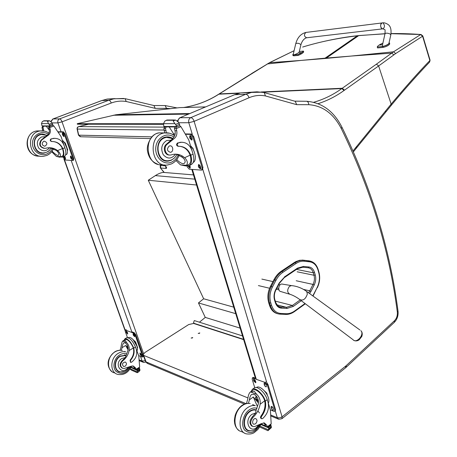 <?xml version="1.0" encoding="UTF-8"?>
<svg xmlns="http://www.w3.org/2000/svg" width="457" height="457" viewBox="0 0 457 457"><rect width="100%" height="100%" fill="white"/><g stroke="black" fill="none" stroke-linecap="round" stroke-linejoin="round"><path stroke-width="0.69" d="M350.839 56.097L325.818 58.422L326.367 58.056L350.839 56.097L393.511 51.812L420.634 34.589L422.588 36.217L395.688 53.555L378.625 65.957L391.146 104.11C405.667 86.739 418.578 72.212 429.877 60.535L429.574 62.112M421.194 34.521L391.038 33.687M393.865 54.851L391.649 53.132L393.511 51.812L395.688 53.555M301.631 60.37L324.493 58.542L325.047 58.17L301.026 60.427L269.55 62.689L294.091 50.721M303.071 46.922L302.671 47.06M164.457 164.914L165.885 166.445L164.691 164.948M164.257 172.478L160.304 167.822L160.247 165.611L160.596 165.503L160.664 168.022L165.96 168.427C166.834 168.376 166.811 167.713 165.885 166.445M240.456 92.942L219.291 93.919L269.55 62.689L251.773 73.451M88.595 124.224L78.701 126.606C77.496 126.977 76.965 127.777 77.107 129.011L77.57 127.514L78.478 126.692M150.519 138.591L80.792 136.763L78.455 135.089L77.113 129.04M244.421 404.097L147.908 363.635L145.475 361.247L143.19 355.009M245.935 403.605L146.08 361.904L143.704 355.415L143.104 354.769L144.732 352.633L188.684 324.556L193.602 323.447L243.644 339.625M199.486 333.347L198.212 333.439L199.795 332.936L199.486 333.347M192.408 337.974L191.135 338.066L192.723 337.552L192.408 337.974M143.704 355.415L247.945 397.938M205.599 106.927L179.892 107.606L116.027 114.753L77.244 123.704L163.509 123.721M77.244 123.704L77.353 124.213L163.6 124.321M294.377 262.484L281.238 271.247L282.095 271.429L295.239 262.649L294.377 262.484L295.965 261.547L299.792 260.25L303.871 260.301L300.649 260.41L297.907 261.215L295.239 262.649L296.033 263.506C298.758 261.718 301.523 260.958 304.328 261.244L309.692 261.827C313.713 262.455 316.49 265.209 318.026 270.093L318.729 272.549C320.031 277.565 319.5 282.557 317.141 287.522L312.805 295.902M268.733 302.854L269.533 305.396L270.384 305.619L269.579 303.071L268.733 302.854C267.168 297.341 267.751 291.817 270.481 286.293L271.332 286.488C268.602 292.023 268.019 297.553 269.579 303.071L270.761 302.797C269.282 297.553 269.836 292.303 272.429 287.047L275.942 280.347C277.787 276.879 280.107 274.194 282.894 272.303L296.033 263.506M309.692 261.827L309.235 260.89L303.008 260.142M275.942 280.347L273.994 279.604L270.481 286.293M277.57 313.708C273.772 312.759 271.098 309.989 269.533 305.396M308.372 260.73L309.492 260.93M273.994 279.604C275.919 275.999 278.336 273.212 281.238 271.247M178.687 122.744L188.815 122.733L194.174 121.351C193.357 119.083 192.226 117.837 190.775 117.626C188.97 118.654 188.318 120.357 188.815 122.733L192.317 134.409M194.174 121.351L249.054 97.741C254.463 95.456 259.924 94.862 265.426 95.941L296.662 104.653L295.273 101.334L294.788 101.174L306.778 101.271L294.616 101.151M265.426 95.941L264.255 92.582L263.54 92.405M51.927 122.91L57.925 122.904L62.061 121.819C61.347 120.031 60.53 119.054 59.61 118.883C58.016 119.694 57.456 121.031 57.925 122.904L61.072 131.81M62.061 121.819L111.257 103.014C116.164 101.174 121.151 100.671 126.218 101.505L155.231 108.355L153.906 105.533L165.114 105.561L153.963 105.538M126.218 101.505L125.087 98.666M169.427 155.009C164.92 155.46 162.435 147.902 166.022 144.555L166.805 144.583C163.058 148.085 165.954 155.946 170.615 155.014L173.763 154.283C177.807 153.803 181.435 154.946 184.657 157.705C187.444 160.613 188.061 163.138 186.519 165.28L185.696 165.96L180.486 164.868L186.519 165.28M180.486 164.868L175.968 160.544M176.888 154.426L182.954 157.614C185.542 160.436 185.833 162.424 183.84 163.572L182.954 163.669C181.103 163.326 179.035 161.972 176.739 159.613M189.444 165.417L190.98 164.691C193.837 163.326 194.528 159.819 193.065 154.158L192.026 150.719C189.849 144.726 186.01 141.927 180.509 142.316L178.104 143.024C176.773 144.498 176.962 145.583 178.664 146.297C184.297 146.274 188.341 149.245 190.786 155.209L193.065 154.158M179.458 146.274C184.451 146.863 188.01 149.827 190.146 155.174L190.403 156.02L191.049 156.054L190.786 155.209M191.049 156.054C192.191 161.292 191.426 164.52 188.747 165.742L186.239 165.702M179.572 125.772L180.921 126.623L188.792 140.013L191.969 150.519M164.703 132.89L163.874 128.503L165.514 128.514L166.182 126.897M171.918 138.968C174.654 137.123 175.682 134.369 175.008 130.702L174.42 128.594L175.094 126.949M163.874 128.503L164.971 126.989L166.137 126.92M167.125 120.02L164.874 121.048L163.492 123.653L174.865 123.653L175.637 124.378L176.79 126.96L179.675 125.732L179.824 125.075L178.43 122.139L175.539 120.025L173.192 121.014L173.489 120.265L175.539 120.025M174.865 123.653L173.192 121.014M190.403 156.02C191.414 160.738 190.712 163.64 188.295 164.737L186.016 165.805M183.84 163.572L184.274 163.372M178.419 146.286L178.03 146.274C176.328 145.56 176.139 144.475 177.47 143.001L181.863 142.207M173.689 133.918L173.209 134.13L175.128 134.158M169.221 126.915L173.717 133.97L175.157 133.992M165.514 128.514L166.342 132.77M173.209 134.13L173.631 135.163M176.619 126.937L164.297 126.886L163.892 126.486L163.492 123.653M195.288 156.008L195.356 156.905M191.9 147.383L192.917 148.159L193.517 150.136M192.917 148.159L192.528 148.336M166.805 144.583L173.609 139.008C176.345 137.163 177.379 134.398 176.699 130.719L176.031 126.955M190.489 145.634C195.419 150.684 197.018 160.761 193.237 162.435M185.81 133.935L191.414 134.032L193.694 136.563L202.942 167.411L202.474 169.69L201.823 169.998M186.016 134.312L190.592 134.392L192.877 136.923L202.137 167.793L201.674 170.073L201.331 170.113L189.295 169.216L187.096 166.731L186.827 165.845M189.798 165.251L190.232 166.656L189.935 168.205L188.016 165.902M200.434 166.182L200.8 167.399L200.48 168.964L198.692 167.251L198.327 166.04L198.652 164.463L200.434 166.182M191.723 137.209L192.1 138.454L191.746 140.116L189.998 138.408L189.626 137.163L189.981 135.495L191.723 137.209M190.289 167.805L188.861 165.702M200.84 168.57L199.498 166.868L199.086 164.48M192.129 139.728L190.815 138.043L190.409 135.523M181.795 156.688L183.274 157.905M181.589 156.54L183.474 158.099M182.914 157.922L183.571 158.202M168.53 137.26L166.874 136.877M166.04 160.978L167.713 160.738M174.214 158.139L171.192 160.293L168.604 161.035C155.871 163.349 153.312 138.46 166.211 136.963C168.519 136.614 170.672 137.111 172.683 138.454M175.836 154.163L176.865 154.42M166.022 144.555L172.42 138.979L173.609 139.008M165.154 137.203L166.988 137.271M166.142 160.596L164.354 160.51M176.905 154.392C175.111 158.059 172.386 160.15 168.724 160.67C157.659 162.783 153.563 141.961 164.36 137.945L166.405 137.34L172.518 138.58L172.42 138.979M169.176 146.051C166.571 149.016 166.988 151.101 170.421 152.318C173.928 151.981 173.266 145.195 169.787 145.874L169.176 146.051M246.489 403.485L247.717 399.167C248.202 395.516 249.054 393.151 250.276 392.072L254.309 391.295L256.668 394.317L250.579 391.9M256.668 394.317C259.445 396.91 260.593 400.218 260.119 404.251C259.085 409.518 256.731 413.865 253.058 417.292L252.264 416.944C249.174 421.023 249.179 424.119 252.275 426.238M258.239 425.347C251.299 436.115 242.593 421.285 251.898 414.339L255.646 413.019L255.983 410.54L258.405 403.548C258.633 398.95 257.131 395.876 253.898 394.34L251.567 394.448C250.499 395.374 249.768 397.179 249.379 399.852L248.459 403.331M251.196 391.403L252.384 389.295C255.212 386.993 262.906 393.614 265.129 400.372L265.34 401.08C266.385 406.439 265.14 411.529 261.604 416.35C260.936 417.504 261.016 418.309 261.838 418.772L262.672 418.543C267.568 414.071 269.373 408.695 268.082 402.423L267.242 399.658C265.357 392.78 257.222 385.491 254.269 387.919L254.121 388.027M268.128 402.583L270.401 410.118L271.184 423.822L270.71 424.782L267.562 427.232L265.648 426.113L267.505 427.204M253.058 417.292C249.95 421.411 249.973 424.519 253.115 426.604L254.72 426.541L261.353 423.639L264.409 422.954L266.825 425.284L267.356 426.867M259.57 426.958L267.968 430.688L268.516 429.871L260.05 426.13M252.807 390.227L252.938 390.129C255.497 388.05 262.438 393.997 264.483 400.109L264.694 400.823C265.74 406.176 264.494 411.26 260.958 416.076C260.29 417.224 260.37 418.035 261.193 418.492L261.587 418.663M265.648 426.113L264.015 422.891M257.377 406.49L253.298 396.962L249.379 399.852M258.485 403.028L253.298 396.962M256.28 396.402L256.051 395.848M264.392 423.279L263.478 422.879M270.287 425.113L271.041 425.438L271.264 426.375L268.75 428.34L268.516 429.871M267.985 430.677L271.355 427.649L271.264 426.375M260.924 387.942L261.947 388.621M264.369 390.878L266.757 393.1L267.488 395.516M266.757 393.1L266.311 393.431M268.75 428.34L268.453 427.849L260.844 424.513M271.041 425.438L268.579 427.255L268.453 427.849M267.059 399.052L267.185 399.464M256.566 387.485L256.703 387.387C259.387 385.171 266.768 391.763 268.47 397.996C269.139 400.309 269.082 402.023 268.288 403.125M253.018 377.471L255.966 378.253M254.755 387.673L252.201 379.339L252.373 377.928L265.186 382.463L267.339 385.057L274.811 409.969L274.657 411.3L273.863 411.306L270.321 409.843M264.346 385.04L264.169 383.063C264.923 382.943 265.586 383.532 266.157 384.834L266.34 386.811C265.586 386.93 264.917 386.342 264.346 385.04L265.026 384.543M253.784 381.029L253.601 379.076L255.532 380.818L255.72 382.772L253.784 381.029L254.463 380.544L254.081 379.059M271.372 408.347L271.184 406.444C271.938 406.324 272.606 406.919 273.189 408.227L273.377 410.129C272.623 410.249 271.955 409.661 271.372 408.347L272.041 407.838M266.757 382.549L268.019 384.554L275.485 409.455L275.325 410.786L274.68 411.283M255.914 382.298L254.463 380.544M256.748 397.036L256.246 397.104L256.097 398.401L258.491 400.932M257.171 397.264L256.931 397.122C255.92 396.727 255.554 397.167 255.846 398.453C256.526 400.103 257.417 401.018 258.513 401.189M257.04 397.064C256.069 396.567 255.594 396.83 255.623 397.853L257.885 401.16L258.525 401.337M256.714 396.613L255.937 396.653L255.617 397.493M255.457 409.712L256.137 410.243M247.94 430.203L247.003 430.054M256.28 409.958L255.497 409.723C253.538 409.323 251.544 409.866 249.522 411.334C242.593 416.064 242.13 429.706 248.842 430.905L252.178 430.78M259.502 412.979L257.879 410.906M255.646 413.019L252.264 416.944M254.538 409.592L255.269 409.992M247.357 429.848L246.283 429.449M255.56 423.805C257.428 421.565 257.474 419.823 255.692 418.578C253.132 417.835 251.27 423.765 253.915 424.25L255.56 423.805M120.082 350.251L120.985 347.223C121.391 344.024 121.962 341.979 122.693 341.076L125.309 340.425L126.686 342.664L122.693 341.076M126.686 342.664C128.703 344.669 129.52 347.303 129.125 350.559C128.228 354.798 126.103 358.214 122.75 360.813L122.236 360.59C119.466 363.663 119.471 366.177 122.242 368.113M128.051 367.497C121.882 376.3 113.199 363.772 121.865 358.448L125.315 357.568L128 350.096C128.2 346.383 127.189 343.978 124.961 342.887L123.83 342.887C123.013 343.538 122.43 345.138 122.076 347.668L121.328 350.325M124.076 340.237L124.938 338.786C127.783 338.568 130.651 341.499 133.547 347.566L133.747 348.154C134.786 352.57 133.695 356.654 130.474 360.402L130.725 362.39L131.496 362.247C135.986 358.848 137.591 354.558 136.312 349.377L135.495 347.086C132.656 340.728 129.714 337.614 126.669 337.746L126.52 337.837M135.369 346.737L138.751 355.837L139.659 367.068L139.162 367.976L136.5 369.667L135.015 368.862L136.317 369.656M122.75 360.813C119.934 364.006 119.991 366.537 122.922 368.393L124.407 368.428L130.513 366.405L133.347 366.011L135.62 368.034L136.14 369.353M129.977 368.999L131.45 370.147L137.186 372.689M137.42 372.644L137.38 371.924L130.148 368.73M138.939 368.119L139.671 368.593L139.996 370.261L138.814 371.758M125.195 339.562L125.332 339.482C127.897 339.283 130.491 341.922 133.124 347.394L133.324 347.983C134.364 352.398 133.273 356.477 130.051 360.225L130.491 362.292M135.015 368.862L133.238 365.983M121.808 367.896L122.099 368.028M128.046 349.834L125.669 345.492L122.076 347.668M128.137 348.782L125.669 345.492M133.81 366.48L132.479 365.897M139.733 369.142L137.414 370.616L137.38 371.924M131.353 338.054L135.609 341.973L137.643 347.72L137.351 347.96M137.643 347.72L137.34 347.903M135.609 341.973L135.141 342.259M133.073 339.608L136.866 346.052M137.414 370.616L130.862 367.445M139.511 368.365L137.243 369.719L137.134 370.199M128.651 337.489L128.788 337.409C131.559 337.283 134.227 340.099 136.797 345.858C137.597 348.228 137.648 349.856 136.951 350.753M127.469 337.597L125.247 331.365L125.292 330.08L133.593 333.073L135.192 335.124L142.481 355.786L142.43 357.02L142.041 357.003L138.671 355.615M133.353 335.329L133.096 333.61L134.444 335.021L134.701 336.74L133.353 335.329L133.981 334.952L133.593 333.759M126.406 332.69L126.143 330.988L127.463 332.382L127.726 334.084L126.406 332.69L127.029 332.319M140.19 354.672L139.933 353.01L141.293 354.426L141.55 356.094L140.19 354.672L140.807 354.289L140.436 353.158M131.787 331.788L134.221 332.696L135.82 334.747L143.098 355.397L143.052 356.631L142.464 357.003M134.832 336.209L133.981 334.952M141.664 355.557L140.807 354.289M127.36 345.389L128.063 347.606M127.269 345.218L127.24 346.503L128.109 347.988M127.206 345.104L127.172 346.475L128.114 348.08M127.143 344.995L127.035 345.338M119.408 371.598L118.243 371.347M126.109 355.22L120.088 356.089C113.753 359.59 113.502 370.644 119.711 371.975L124.447 371.501M125.315 357.568L122.236 360.59M124.635 354.912L125.778 355.42M118.42 371.107L117.272 370.61M125.138 366.24C126.846 364.509 126.863 363.098 125.195 361.99C122.259 362.869 121.733 364.378 123.624 366.514L125.138 366.24M44.101 148.376C39.57 147.034 38.559 144.275 41.079 140.11L41.564 140.128C39.022 144.601 40.187 147.354 45.049 148.376L47.836 147.817C51.424 147.457 54.663 148.376 57.565 150.582C60.096 152.901 60.958 154.923 60.158 156.648L59.827 157.225M51.675 151.718L56.36 156.391L60.158 156.648M41.079 140.11L45.357 136.666L41.593 136.934C37.143 139.602 36.189 143.321 38.725 148.097C42.541 151.77 46.174 151.644 49.624 147.731L56.502 150.519C58.953 152.924 59.501 154.54 58.142 155.369L57.759 155.403C56.331 154.969 54.44 153.563 52.069 151.181M62.672 157.008L64.306 156.334C66.191 155.414 66.379 152.569 64.877 147.805L63.906 145.069C61.889 140.316 58.433 138.083 53.538 138.374L51.407 138.928C50.236 140.088 50.413 140.95 51.938 141.516C56.954 141.516 60.587 143.886 62.849 148.622L64.877 147.805M52.726 141.499C57.216 141.956 60.455 144.321 62.443 148.605L63.095 149.296L62.849 148.622M63.095 149.296C64.357 153.723 64.094 156.34 62.318 157.157L60.615 156.9M56.36 156.391L59.793 157.208M52.686 125.292L53.903 125.972L61.067 136.58L64.82 147.64M42.769 130.856L41.987 127.474L43.015 127.48L43.592 126.201M46.477 135.723C48.888 134.272 49.773 132.096 49.133 129.194L48.591 127.532L49.173 126.229M41.987 127.474L42.844 126.252L43.552 126.218M44.249 120.751L42.295 121.562L41.49 123.624L48.602 123.63L50.196 126.235L52.749 125.269L52.875 124.755L51.75 122.43L49.573 120.762L47.499 121.545L47.899 120.951L49.573 120.762M48.602 123.63L47.499 121.545M62.689 149.273C63.814 153.261 63.569 155.614 61.963 156.345L59.901 157.197M51.715 141.504L51.538 141.499C50.019 140.933 49.842 140.071 51.007 138.917L54.823 138.294M43.015 127.48L43.792 130.976M46.254 126.218L49.345 130.274M42.432 126.178L42.015 125.875L41.49 123.624M63.637 141.641L65.294 143.07L67.705 149.89L67.333 150.599M67.705 149.89L67.265 150.067M65.294 143.07L64.751 143.287M64.597 143.041L66.796 147.977M41.564 140.128L47.534 135.746C49.944 134.295 50.83 132.119 50.19 129.205L49.647 127.537L49.756 126.235M62.341 140.185C66.613 143.972 69.11 154.226 65.934 154.712L65.642 154.832M58.336 131.765L63.392 131.85L65.054 133.85L73.691 158.373L73.548 160.23L72.914 160.493M58.53 132.062L62.66 132.136L64.323 134.135L72.971 158.67L72.834 160.527L65.06 159.973L63.037 156.86M64.683 156.174L65.414 157.905L65.328 159.167L64.123 157.814L63.694 156.585M71.755 157.402L72.006 159.647L70.429 157.311L70.527 156.031L71.755 157.402M63.626 134.369L63.877 136.689L62.312 134.341L62.409 133.004L63.626 134.369M65.562 158.688L64.408 156.3M72.246 159.179L70.995 156.208M64.129 136.22L62.883 133.181M44.466 134.489L42.427 134.05M41.941 153.135L43.998 152.872M51.064 147.965L49.744 150.039L47.951 151.673L43.969 153.158C32.715 154.894 30.208 135.283 41.593 134.13L47.242 135.255M49.784 147.731L51.041 147.959C49.55 150.799 47.214 152.438 44.038 152.867C34.252 154.455 30.436 138.043 39.93 134.901L41.736 134.427L44.86 134.575M45.357 136.666L46.797 135.729L47.534 135.746M40.262 134.432L42.512 134.358M42.004 152.838L39.805 152.569M47.008 135.415L46.797 135.729M43.672 141.293C41.393 143.618 41.787 145.269 44.843 146.246C47.722 144.161 47.511 142.464 44.209 141.156L43.672 141.293M385.023 33.647C384.994 28.454 385.742 30.265 382.949 28.831L381.921 28.648C380.133 26.42 380.201 24.518 382.121 22.936L382.412 22.896L382.121 22.936C379.658 23.381 380.532 29.551 382.949 28.831C384.868 27.26 384.943 25.358 383.16 23.118M299.312 51.51L303.391 51.098C302.774 52.138 300.957 53.298 297.935 54.583L293.457 55.011L292.754 54.789L293.297 54.063M299.324 52.966L301.112 52.521L299.324 52.966M300.895 44.769L300.912 44.706C299.301 43.295 297.593 42.907 295.788 43.541L293.188 54.537C292.617 55.777 298.924 53.126 299.192 52.018L299.209 51.944M292.794 54.891L293.057 55.6L293.754 55.823L298.232 55.4C301.254 54.12 303.071 52.955 303.688 51.915L303.391 51.098M297.935 54.583L298.232 55.4M389.084 42.661L389.45 42.987C388.507 44.495 386.302 45.654 382.835 46.483L377.248 47.014C377.648 45.877 379.499 44.603 382.8 43.198L382.886 43.192M379.847 45.117L381.955 44.643L379.847 45.117M390.809 34.921L390.175 34.041C387.645 32.984 385.919 32.887 385 33.744L382.292 45.849C381.601 47.397 388.587 44.689 388.947 43.272L388.97 43.164M377.248 47.014L377.539 47.928L383.126 47.397C386.593 46.58 388.798 45.414 389.741 43.906L389.69 43.746M353.901 340.362C355.192 341.099 356.7 341.082 358.431 340.305L361.824 336.432L362.252 334.455M282.569 284.145L281.9 284.037C278.462 283.848 277.45 291.366 280.889 291.566L289.39 294.148M278.679 288.51L276.891 288.087M276.291 289.235L278.947 289.864M278.759 284.522L280.101 284.825M199.423 322.202L205.273 317.404L198.452 302.934L203.651 298.769L148.274 180.247L155.357 175.608C158.339 173.706 161.018 172.637 163.395 172.403L193.471 174.905M194.693 323.796L193.534 322.631L194.288 320.568L242.518 335.924M194.551 323.505L243.552 339.328M196.556 185.022L148.274 180.247M205.273 317.404L240.148 328.137M198.452 302.934L235.738 313.668M203.651 298.769L233.756 307.161M351.513 56.034L391.649 53.132L376.437 64.151L378.625 65.957L344.075 90.457C336.061 96.273 327.401 100.683 318.095 103.676M301.026 60.427L267.208 63.951M384.988 33.812L359.093 35.532M385.005 33.698L357.585 35.703C338.397 37.714 317.358 42.524 302.888 46.968L302.831 46.991C319.78 41.804 337.934 38.08 357.305 35.817L325.047 58.17L326.367 58.056L358.631 35.669L357.768 35.68M353.05 150.907L391.146 104.11L391.141 105.464M355.843 147.394L355.969 148.639L353.45 151.815M356.706 146.314L356.803 147.594L355.969 148.639M385.691 110.823L385.725 112.142L356.803 147.594M344.504 90.155L342.259 88.258L376.437 64.151M344.075 90.457L341.819 88.567L342.259 88.258L260.981 92M313.713 102.271C323.824 99.363 333.193 94.799 341.819 88.567L262.375 92.2M422.771 35.823L422.588 36.217L429.877 60.535L430.048 60.113M324.493 58.542L325.818 58.422M183.605 107.504L183.845 107.469C196.596 105.418 208.272 100.991 218.874 94.188L239.034 93.262M205.679 106.892L183.845 107.469C196.499 105.424 208.084 101.02 218.6 94.262L252.024 73.383M165.645 166.394L165.96 168.427M165.194 165.834L160.596 165.503L161.15 164.703M269.253 62.786L294.091 50.698M164.669 127.126L78.747 126.6L88.635 124.224M151.947 136.854L78.695 135.163L77.347 129.08L164.32 130.039M113.119 115.261L188.575 114.09M116.027 114.753L189.866 113.547M293.274 306.436L292.389 305.465L286.493 307.338L286.99 308.446L293.274 306.436L301.294 300.717M276.959 304.876L286.493 307.338L280.912 307.041L281.403 308.155L286.99 308.446M300.169 299.929L292.389 305.465L275.685 301.226M278.884 306.516L280.912 307.041L278.821 306.481M275.634 302.226L275.365 302.723C276.525 306.07 278.536 307.881 281.403 308.155M309.646 293.623L310.949 291.429L309.777 290.835L308.584 292.851M274.84 299.689L274.571 300.18L275.365 302.723M310.949 291.429L314.199 285.008L313.028 284.42L309.777 290.835L303.756 289.464M275.628 290.006L275.68 289.692C273.96 293.194 273.589 296.69 274.571 300.18M314.199 285.008C315.787 281.672 316.141 278.324 315.261 274.954L313.999 275.257C314.804 278.324 314.479 281.381 313.028 284.42L296.199 280.747M279.381 283.323L279.17 283.009L275.68 289.692M315.261 274.954L314.547 272.492L313.285 272.795L313.999 275.257L297.147 271.795M283.94 277.719L279.17 283.009M314.547 272.492C313.508 269.224 311.64 267.385 308.949 266.985L308.178 267.779C310.634 268.145 312.337 269.813 313.285 272.795L296.473 269.396M297.119 268.807L297.513 268.11L284.323 277.022M308.949 266.985L303.545 266.431L302.774 267.231L297.387 268.773L284.231 277.673M302.86 267.242L308.178 267.779M303.545 266.431L297.513 268.11M305.019 303.528L294.645 310.977C291.914 312.919 289.092 313.828 286.185 313.713L280.609 313.433C276.325 313.045 273.309 310.349 271.561 305.345L270.761 302.797M294.645 310.977L294.554 311.531L305.35 303.774M272.429 287.047L271.332 286.488L274.851 279.793C276.776 276.182 279.187 273.395 282.095 271.429L282.894 272.303M279.57 314.113L279.93 314.136L279.57 314.113C275.223 313.565 272.161 310.737 270.384 305.619L271.561 305.345M279.93 314.136L280.609 313.433M280.084 314.142L285.505 314.41L286.185 313.713M304.328 261.244L303.871 260.301L311.525 261.473M318.026 270.093L318.232 269.721M313.028 296.067L317.141 287.522M318.729 272.549L318.935 272.178M261.861 279.09L272.949 281.603M269.573 288.241L258.405 285.591M179.59 117.872L234.144 94.907M262.329 92.188L251.584 92.417L245.723 94.256L234.744 94.736L240.576 92.92L250.71 92.611M256.223 379.093L192.42 169.45M178.007 121.431C178.064 119.637 178.778 118.403 180.144 117.729L190.775 117.626L245.723 94.256C247.203 94.41 248.317 95.57 249.054 97.741M296.662 104.653L308.761 104.682C308.675 102.814 308.012 101.677 306.778 101.271C322.185 102.688 333.901 111.331 341.927 127.183L341.79 126.909M308.761 104.682C322.728 105.687 333.564 113.65 341.276 128.566L341.927 127.183C371.215 187.41 389.918 248.739 398.024 311.171L397.996 310.983M341.276 128.566C370.53 188.575 389.21 249.711 397.316 311.971L398.024 311.171C398.453 315.581 397.219 319.312 394.328 322.351L346.143 367.308L346.269 365.589L345.863 365.943L345.538 367.828L281.94 418.686M397.316 311.971C397.624 315.473 396.705 318.363 394.551 320.637L394.328 322.351M394.551 320.637L346.269 365.589M345.863 365.943L282.106 416.813L281.912 418.709L278.77 419.28L277.319 417.755L271.07 415.133M282.106 416.813L279.655 417.869L277.319 417.755L275.245 410.849M202.822 169.433L267.476 384.954M282.066 416.801L194.145 121.419M155.231 108.355L166.531 108.338L165.114 105.561L177.076 107.921M166.531 108.338L170.507 108.652M145.263 360.659L142.156 361.11L143.532 362.424L145.892 362.11M71.195 160.43L132.033 332.49M140.476 356.357L142.156 361.11L139.436 359.967M143.561 353.621L62.038 121.87M111.257 103.014C110.6 101.294 109.789 100.369 108.829 100.237L59.61 118.883L53.006 118.946L101.854 100.54L108.829 100.237L114.159 98.735L125.355 98.712M123.778 98.472L107.144 99.06L114.878 98.615M125.184 330.171L64.408 159.596M51.15 121.539L53.006 118.946L50.876 121.316M101.854 100.54L107.144 99.06L101.854 100.54M101.58 100.609L52.578 119.157M175.048 126.966L175.985 126.972M178.824 123.024L175.637 124.378M166.228 120.305L173.489 120.265M177.47 143.001L178.104 143.024M179.447 124.384L176.305 125.732M166.691 120.111L173.951 120.071M164.463 130.571L166.097 130.593M175.008 130.702L176.699 130.719M174.42 128.594L176.111 128.606M180.921 126.623L176.134 128.68M163.892 126.486L176.385 126.549M190.146 155.174L184.657 157.705M202.137 167.793L202.942 167.411M188.204 166.514L188.998 166.142M198.327 166.04L199.132 165.657M198.692 167.251L199.498 166.868M189.626 137.163L190.443 136.803M189.998 138.408L190.815 138.043M192.877 136.923L193.694 136.563M190.592 134.392L191.414 134.032M178.224 154.82C176.853 158.213 174.688 160.618 171.735 162.041C164.006 165.822 154.78 157.665 155.791 147.6C156.534 137.506 166.982 131.639 173.906 137.14M162.595 164.617C145.794 167.588 142.356 134.912 159.39 132.856L163.617 132.924M179.155 155.18C177.624 159.253 175.037 162.166 171.398 163.926L167.61 164.971C150.747 167.97 147.314 135.009 164.411 132.936L169.353 133.17M175.539 154.163C171.592 159.139 167.496 159.316 163.246 154.695C160.447 148.651 161.584 143.926 166.651 140.528L170.907 140.179M164.84 137.3L169.998 137.534M265.34 401.08L267.242 399.658M271.184 423.822L267.345 426.809M265.129 400.372L264.483 400.109M261.604 416.35L260.958 416.076M271.361 427.301L268.813 429.289M270.835 425.496L270.167 425.204M268.579 427.255L267.911 426.964M265.597 425.947L261.073 423.965M266.825 425.284L265.111 424.536M264.694 400.823L260.119 404.251M253.081 377.916L253.761 377.431M264.043 384.034L264.729 383.537M253.481 380.041L254.161 379.556M271.075 407.364L271.749 406.856M274.811 409.969L275.485 409.455M267.339 385.057L268.019 384.554M265.186 382.463L265.871 381.961M256.988 408.387C254.469 407.444 251.836 407.958 249.082 409.935C243.021 414.316 240.65 425.353 244.752 430.231C250.282 434.636 255.474 432.648 260.324 424.273M252.578 404.559L255.274 405.679C252.681 405.165 250.048 405.879 247.368 407.815C238.131 414.059 237.486 432.236 246.409 433.87C250.185 434.344 252.989 433.756 254.823 432.105C257.365 429.677 257.862 430.603 261.153 423.765M238.794 430.317C236.617 428.683 235.235 426.335 234.664 423.268C234.521 420.897 233.967 421.565 235.149 415.447C236.469 411.386 238.645 408.118 241.684 405.645C244.444 403.651 247.266 402.954 250.156 403.554C247.568 403.04 244.941 403.737 242.267 405.656C233.053 411.831 232.419 429.871 241.325 431.522L244.015 432.762M259.427 424.77L255.903 429.072L254.241 430.1C253.441 430.757 251.727 430.94 249.105 430.643C242.598 429.483 243.038 416.264 249.756 411.677C251.716 410.249 253.646 409.729 255.549 410.112L254.303 409.586M133.747 348.154L135.495 347.086M139.659 367.068L136.123 369.307M139.054 371.604L137.334 372.701M133.547 347.566L133.124 347.394M130.474 360.402L130.051 360.225M139.899 369.93L137.557 371.421M139.322 368.399L138.831 368.188M137.243 369.719L136.752 369.502M134.964 368.719L131.068 367.017M135.62 368.034L134.495 367.542M133.324 347.983L129.125 350.559M125.641 330.085L126.263 329.72M133.061 334.495L133.684 334.118M126.115 331.868L126.738 331.502M139.905 353.861L140.522 353.472M142.481 355.786L143.098 355.397M135.192 335.124L135.82 334.747M133.593 333.073L134.221 332.696M126.749 353.975C124.453 353.187 122.093 353.501 119.665 354.923C113.976 358.277 112.039 367.439 116.181 371.49C121.716 375.117 126.538 373.403 130.633 366.348M124.572 351.45L125.675 351.907C123.27 351.364 120.842 351.816 118.392 353.261C109.954 357.888 109.583 372.604 117.832 374.414C123.984 375.374 128.531 372.581 131.467 366.034M112.199 371.792C107.538 368.199 105.087 359.676 114.77 351.833C117.266 350.365 119.78 349.925 122.316 350.513C119.917 349.971 117.495 350.416 115.055 351.85C106.647 356.437 106.275 371.067 114.501 372.878M129.36 366.965C126.578 371.107 123.424 372.706 119.905 371.758C113.884 370.467 114.13 359.756 120.271 356.363L125.966 355.472M49.133 126.246L49.716 126.252M52.024 123.133L49.207 124.201M43.352 120.974L47.899 120.951M51.007 138.917L51.407 138.928M53.977 148.959L53.155 149.29M52.532 124.207L49.75 125.269M43.758 120.825L48.311 120.797M42.53 129.114L43.558 129.131M49.133 129.194L50.19 129.205M48.591 127.532L49.647 127.537M53.903 125.972L49.664 127.594M42.015 125.875L49.83 125.915M62.443 148.605L57.565 150.582M72.971 158.67L73.691 158.373M63.78 156.86L64.488 156.568M64.123 157.814L64.831 157.522M70.429 157.311L71.143 157.014M70.772 158.282L71.486 157.985M62.312 134.341L63.037 134.055M62.66 135.323L63.386 135.038M64.323 134.135L65.054 133.85M62.66 132.136L63.392 131.85M52.435 148.342C51.241 150.999 49.35 152.872 46.763 153.975C39.959 156.894 31.762 150.467 32.493 142.573C32.978 134.655 42.044 129.954 48.293 134.204M39.942 156.094C25.261 157.825 22.347 132.456 37.143 130.908L40.587 130.913M46.585 155.506L43.444 156.283C28.54 158.516 25.198 132.564 40.273 130.953L44.563 131.125M293.457 55.011L293.754 55.823M306.15 32.407L305.864 32.441C303.745 34.772 304.036 36.549 306.738 37.765L382.658 28.865M382.835 46.483L383.126 47.397M359.927 329.994L306.704 291.492C302.066 288.104 296.959 286.139 291.377 285.585L289.384 286.43C286.887 290.098 287.156 292.748 290.195 294.394C293.788 295.393 298.427 298.472 299.706 299.524C303.048 301.003 305.596 299.186 307.35 294.074L306.704 291.492L305.956 290.949M281.9 284.037L292.137 285.711M359.116 339.894L361.824 336.432C362.584 333.953 362.27 332.039 360.876 330.679C364.812 334.495 356.46 344.012 352.998 339.671L300.455 300.089M155.357 175.608L194.768 179.15M391.055 33.572C404.731 33.418 415.607 34.126 420.948 34.504L422.794 35.903L430.077 60.198L429.609 62.072C420.24 71.818 405.485 88.07 391.169 105.436L385.754 112.102M160.253 165.6L160.881 164.697M160.396 167.93L164.046 172.46M218.6 94.262L219.029 93.993M78.461 135.123L80.192 136.74M145.566 361.493L147.194 363.326M114.901 114.907L189.484 113.707M278.981 306.561L280.787 307.03C279.141 307.452 277.433 305.876 275.657 302.311L274.868 299.775C273.949 296.524 274.291 293.263 275.902 289.984L279.387 283.306L284.208 277.69M280.067 314.148L285.505 314.41M285.642 314.422C288.744 314.519 291.715 313.553 294.554 311.531M317.307 287.761C319.751 282.626 320.3 277.45 318.957 272.241L318.249 269.784C316.672 264.632 313.679 261.667 309.275 260.901L301.98 260.073M177.379 120.842L179.841 117.769L234.424 94.788L240.576 92.92L257.005 91.828L264.157 92.531M255.337 378.019L191.797 169.404M264.255 92.582L295.273 101.334M345.566 367.805L346.143 367.308M271.138 416.076L278.222 419.052M125.401 98.729L154.186 105.601M139.516 360.739L143.012 362.207M63.889 158.927L125.087 330.622M180.509 142.316L179.869 142.293M174.351 119.974L166.908 120.02M176.688 126.96L164.297 126.886M166.742 160.915L168.604 161.035M157.562 164.109C152.078 162.012 148.748 157.745 147.571 151.307C145.943 145.097 151.735 133.033 159.39 132.856L164.411 132.936C168.205 132.427 171.598 133.421 174.597 135.918M254.269 387.919L252.384 389.295M251.436 425.855L252.23 426.21M252.938 390.129L250.276 392.072M253.052 377.442L252.373 377.928M255.937 396.653L256.446 396.282M248.842 430.905L247.043 430.083M126.669 337.746L124.938 338.786M137.391 372.666L138.894 371.707M128.788 337.409L128.2 337.763M125.332 339.482L122.967 340.899M125.915 329.708L125.292 330.08M119.711 371.975L118.477 371.415M125.961 355.477L124.493 354.9M53.538 138.374L53.138 138.362M48.636 120.722L43.975 120.751M50.104 126.235L42.375 126.195M42.809 153.084L43.969 153.158M35.932 155.654C23.541 152.747 24.421 132.182 37.143 130.908L40.273 130.953C43.421 130.553 46.306 131.262 48.928 133.084M43.444 156.283L46.688 155.494C49.824 154.158 52.069 151.895 53.412 148.708M40.484 134.398L47.048 135.392M306.476 37.8C303.934 38.656 302.077 40.964 300.912 44.706L299.192 52.018M295.788 43.541C297.518 37.445 300.877 33.744 305.864 32.441L382.121 22.936C383.806 22.484 385.822 23.027 388.17 24.564C390.615 26.312 391.506 29.734 390.832 34.823L388.947 43.272M389.741 43.906L389.45 42.987M193.985 323.567L193.705 322.985"/></g></svg>
